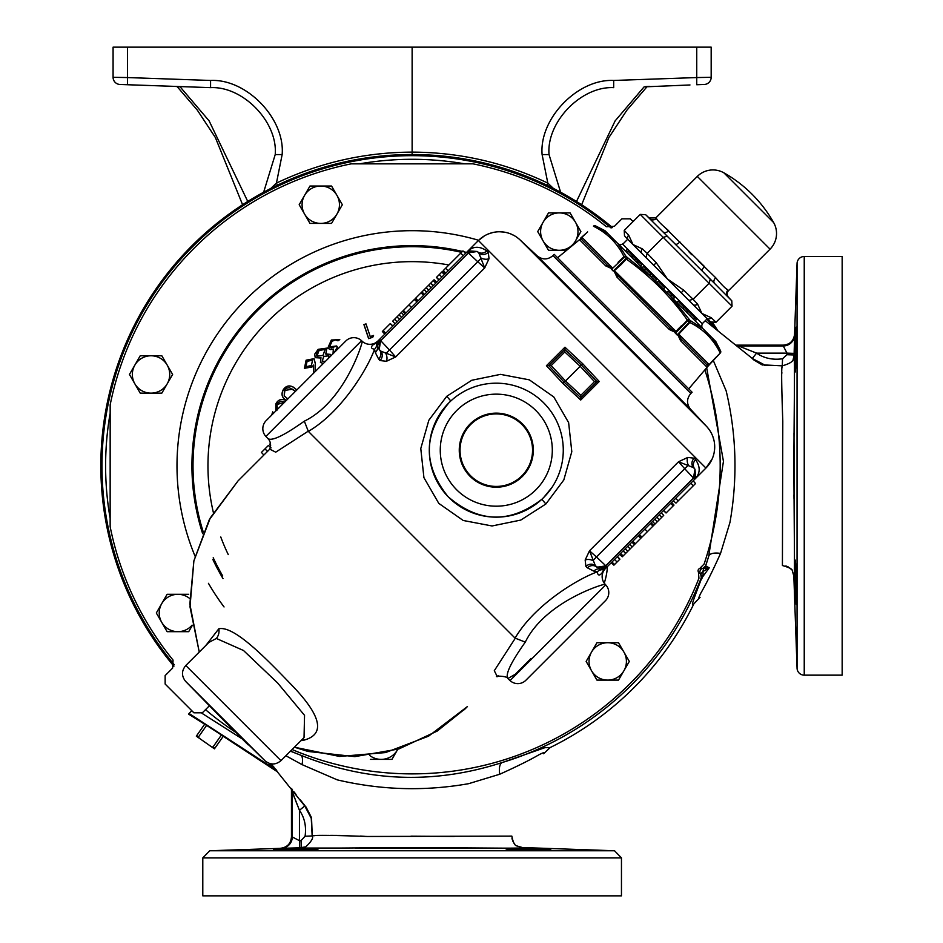 <?xml version="1.0" encoding="UTF-8"?>
<svg xmlns="http://www.w3.org/2000/svg" width="943" height="943" viewBox="0 0 943 943"><rect width="100%" height="100%" fill="white"/><g stroke="black" fill="none" stroke-linecap="round" stroke-linejoin="round"><path stroke-width="1.41" d="M270.806 188.459L276.44 183.095L277.431 185.182M134.283 84.976L166.039 86.084L127.505 84.74L127.505 77.562L113.077 77.302A7.179 7.179 0 0 0 120.009 84.469L210.572 87.64C243.07 86.013 277.985 122.154 275.215 154.581L282.146 154.581L276.44 183.095C319.359 162.632 364.587 152.306 412.126 152.118L412.126 154.534M550.146 747.563A313.736 313.736 0 0 0 693.871 603.838C691.337 605.866 691.302 605.347 701.686 578.165L701.297 577.729A310.07 310.07 0 0 1 502.713 762.368L544.889 747.681L550.146 747.563L543.628 753.752C545.573 751.889 544.064 752.196 539.101 754.695C529.919 760.046 516.788 766.553 499.731 774.238A14.947 6.106 74 0 1 502.1 762.557L502.713 762.368M700.366 570.114A3.583 3.583 0 0 1 703.572 568.275L702.841 568.334A3.583 3.583 0 0 1 703.572 568.275L709.242 567.827L701.686 578.165A3.583 3.583 135.8 0 0 701.934 576.81L700.885 574.322A3.583 0.637 136.7 0 1 702.983 571.482L703.113 575.195L701.792 578.813L701.934 576.81A3.583 2.169 177.9 0 1 703.113 575.195M705.588 565.965L708.676 556.405A310.07 310.07 0 0 1 705.588 565.965L702.841 568.334M708.676 556.405L723.458 461.339L706.672 367.77M611.111 228.006A310.07 310.07 0 0 0 174.314 664.803M290.55 751.064A310.07 310.07 0 0 0 300.157 754.978L300.841 755.237C367.287 782.042 434.369 784.482 502.1 762.557M700.72 574.146L700.885 574.322A3.583 3.583 0 0 1 699.906 571.871A3.583 3.583 0 0 0 700.72 574.146L701.297 577.729M700.885 574.322A3.583 3.583 0 0 1 699.965 571.199M699.105 573.509A306.522 306.522 0 0 0 701.191 567.792M173.913 666.206A311.284 311.284 0 0 1 280.743 183.614A311.284 311.284 0 0 1 612.514 227.605M290.432 751.182L300.157 754.978M708.865 555.792A14.947 6.106 -164 0 1 720.546 553.411C712.861 570.48 706.354 583.611 701.003 592.793C698.504 597.756 698.197 599.265 700.071 597.32L693.871 603.838M703.018 568.311L702.948 568.323A3.583 3.583 81.2 0 0 705.8 565.93L709.242 567.827L702.983 571.482L703.572 568.275M713.309 360.497L726.169 390.909C736.459 434.287 737.732 478.113 729.976 522.375L720.546 553.411M792.203 570.586L792.261 570.668C792.568 569.218 789.291 567.497 782.419 565.529L782.784 421.073C781.511 385.05 781.334 366.674 782.266 365.943M499.731 774.238L468.683 783.668C424.763 791.425 380.937 790.151 337.217 779.849L302.055 764.62A14.947 5.21 110.3 0 0 300.841 755.237M302.055 764.62L285.87 755.744M191.712 710.609L188.565 714.11L204.666 724.236L196.733 735.564L198.56 736.848L206.611 725.367L204.678 724.212M275.604 769.629L269.191 763.936M248.162 744.876L238.827 735.528M223.255 736.271L221.416 734.986L213.024 746.974L214.851 748.259L223.255 736.271M277.301 771.739L223.232 736.294M206.611 725.367L221.416 734.986M271.278 765.81L272.716 767.083M274.602 768.745L275.238 769.311M782.112 366.532L782.053 367.298M781.841 372.285L781.806 373.452M781.7 380.041L781.688 388.587M781.688 388.622L781.7 390.591M763.983 365.212L770.407 365.471M753.044 359.483L762.345 365.024M306.039 807.031L311.52 817.675L312.251 835.958C312.993 835.026 331.37 835.192 367.381 836.476L511.837 836.111C513.11 842.535 514.831 845.812 516.988 845.954L522.375 847.533L614.53 850.751L621.461 857.918L202.792 857.918L202.792 895.85L621.461 895.85L621.461 857.918M454.208 836.441L410.959 836.182M364.399 836.3L362.407 836.193M362.147 836.17L360.45 836.087M340.588 835.439L330.569 835.368M328.341 835.38L319.724 835.498M314.997 835.663L313.642 835.746M305.002 805.77L300.369 799.97M296.055 794.466L294.169 792.026M292.46 789.774L291.528 788.501M276.723 770.443L275.462 768.969M274.107 767.366L273.116 766.176M272.503 765.445L271.171 763.854M448.951 847.745L453.76 847.804M456.542 847.828L459.984 847.875M479.268 848.052L481.614 848.063M355.051 847.981L501.971 848.146C527.502 848.229 522.658 847.545 522.375 847.533C522.139 847.509 528.386 848.217 502.996 848.146L412.126 847.533C361.982 847.781 295.913 848.665 301.277 847.769L302.762 847.981M270.912 763.806L304.848 806.1L311.261 818.347L312.157 835.922C315.268 839.223 301.96 850.445 305.119 846.955L299.674 847.816L299.438 840.649L301.041 840.59L301.277 847.769M305.379 848.052L345.244 848.063M550.853 850.008C552.256 849.419 504.635 848.063 506.002 848.9C504.599 849.667 552.244 850.669 550.853 850.008M509.656 848.665L512.697 848.641M544.865 849.513L550.406 849.891M318.251 848.9C319.642 848.063 272.02 849.419 273.399 850.008C272.008 850.669 319.653 849.667 318.251 848.9M301.041 840.59L305.084 836.241C306.451 826.304 304.565 817.652 299.438 810.285L299.438 840.649L292.271 836.971L292.271 791.731L291.458 790.199L291.458 836.924L292.271 836.971A11.363 11.351 -82 0 1 281.297 848.323L299.674 847.816M281.297 848.323L209.723 850.751L614.53 850.751M273.847 849.891L275.108 849.773M311.685 848.641L314.479 848.665M794.442 365.401L794.077 354.969L793.476 358.246M792.332 570.786L793.841 576.067L797.059 668.222L797.059 263.415L794.584 334.176C793.735 340.883 789.939 344.549 783.232 345.15L736.507 345.15L756.592 353.13C763.96 358.257 772.612 360.143 782.549 358.776L786.898 354.721L786.957 353.13L794.124 353.366L794.077 354.969C794.984 349.535 794.089 416.547 793.841 465.818L794.454 555.545C794.536 581.112 793.865 576.397 793.841 576.067C793.806 575.76 794.525 582.173 794.454 556.971L794.006 433.002M794.301 574.016L794.36 571.093M794.383 569.855L794.395 568.865M794.43 564.327L794.454 555.804M794.43 546.728L794.407 539.903M794.006 498.564L793.971 494.816M794.43 391.793L794.442 365.648M796.316 327.091C795.727 325.712 794.371 373.334 795.208 371.943C795.975 373.345 796.976 325.712 796.316 327.091M795.208 371.943L794.996 360.073M795.079 355.24L795.102 353.884M795.161 351.197L795.303 346.364M795.338 345.209L795.668 336.356M794.124 353.366L794.631 334.989A11.363 11.351 -8 0 1 783.279 345.951L783.232 345.15M797.059 668.222A7.179 7.179 0 0 0 804.238 675.153L804.238 256.484A7.179 7.179 0 0 0 797.059 263.415M804.238 256.484L842.158 256.484L842.158 675.153L804.238 675.153M795.338 560.13L795.479 561.356M795.633 563.454L795.939 569.619M795.963 570.315L795.998 571.152M796.21 577.894L796.316 582.114C795.232 553.187 794.866 553.187 795.208 582.126L795.102 577.67M796.411 586.829L796.434 588.467M796.446 588.915L796.458 590.259M796.316 582.126C795.232 553.187 794.866 553.187 795.208 582.126C796.293 611.052 796.658 611.052 796.316 582.126C796.658 611.052 796.293 611.052 795.208 582.126M796.316 604.546L795.621 594.29M795.562 592.746L795.232 583.01M795.02 573.391L794.984 571.022M794.973 570.515L795.02 561.45M735.611 345.103L738.051 345.951L783.279 345.951L786.957 353.13L756.592 353.13L752.278 358.446M786.898 354.721L794.077 354.969M304.754 805.97L299.438 810.285L292.271 791.731A7.179 7.143 158.9 0 0 292.094 790.163M744.263 348.25L746.408 349.087M291.411 789.303L291.623 790.423M292.271 791.743L292.719 793.087M292.743 793.134L294.464 797.695M295.371 800.029L297.34 805.027M738.051 345.951A7.179 7.143 -68.9 0 1 736.471 345.786M706.861 319.099L715.937 329.296M718.047 330.993L712.932 323.119M715.018 328.235L713.804 326.867M712.012 324.852L711.34 324.097M242.127 738.84L201.873 713.238M291.458 836.924C290.857 843.631 287.191 847.427 280.484 848.276M110.025 413.965A306.522 306.522 0 0 0 110.025 517.672M463.98 163.717A306.522 306.522 0 0 0 360.273 163.717M633.083 221.57L630.348 218.835L621.897 218.835L614.4 226.332L606.396 226.744A308.055 308.055 0 0 0 472.973 163.834L351.161 163.858A308.055 308.055 0 0 0 110.166 404.853L110.142 526.665A308.055 308.055 0 0 0 173.052 660.088L172.64 668.092L165.143 675.589L165.143 684.04L193.904 712.802L202.356 712.802L209.228 705.942M292.094 749.532A308.055 308.055 0 0 0 698.94 578.248L698.409 571.941A2.322 2.322 0 0 1 699.647 568.546L704.103 564.044A308.055 308.055 0 0 0 704.869 369.892M151.033 393.148A18.695 18.695 0 0 1 134.849 365.106L129.45 374.454L140.236 393.148L161.819 393.148L167.217 383.801A18.695 18.695 0 0 1 134.849 383.801A18.695 18.695 0 0 1 151.033 355.77A18.695 18.695 0 0 1 167.217 383.801L172.616 374.454L161.819 355.77L140.236 355.77L134.849 365.106M188.694 594.302L167.111 594.302L161.724 603.638A18.695 18.695 0 0 0 161.724 622.333L167.111 631.68L188.694 631.68L192.195 625.622M573.709 244.025L580.876 231.601L570.091 212.906L548.508 212.906L537.71 231.601L548.508 250.284L566.342 250.284M575.489 240.948A18.695 18.695 0 0 1 543.109 240.948A18.695 18.695 0 0 1 559.293 212.906A18.695 18.695 0 0 1 575.489 240.948M304.577 214.061L309.976 223.408L331.559 223.408L342.344 204.725L331.559 186.03L309.976 186.03L299.179 204.725L304.577 214.061A18.695 18.695 0 0 1 320.761 186.03A18.695 18.695 0 0 1 336.957 214.061A18.695 18.695 0 0 1 304.577 214.061M373.546 335.46L372.744 337.264L368.63 338.643L363.915 324.581L365.99 323.885L370.245 336.568L373.546 335.46L372.744 337.264M333.032 353.755L333.303 349.193L330.427 349.582L327.763 348.191L331.335 340.022L339.775 339.61L337.983 340.812L335.46 339.975L332.113 341.236L329.496 346.871L336.675 345.975L337.429 347.107L334.635 352.152M323.284 363.503L320.431 362.489L320.915 358.045L315.221 357.656L314.62 354.25L318.18 349.323L326.82 348.144L325.972 353.955L330.51 354.403L331.028 355.759M313.642 373.145L313.571 365.259L312.062 366.968L304.448 368.312L306.098 360.191L314.054 358.67L315.351 363.515L315.434 371.353M275.804 410.983L275.816 403.91C278.126 399.561 281.521 398.406 286.024 400.445L286.236 400.551M271.655 415.132L272.751 411.796L273.293 413.494M286.33 400.457L286.118 400.327C281.91 397.71 280.955 394.186 283.242 389.777C285.977 385.675 289.477 384.874 293.744 387.361L296.845 389.942M271.784 414.991L272.751 411.796M272.751 412.067L273.234 413.553M275.875 410.912L275.816 403.91M275.886 403.946C278.161 399.643 281.533 398.5 285.988 400.527L286.024 400.445M284.727 402.06L281.073 401.282L278.35 402.555L276.924 404.512L277.348 409.957M284.656 402.131L277.006 404.547L277.407 409.91M286.389 400.398L286.153 400.256C281.992 397.663 281.038 394.186 283.313 389.813L283.242 389.777M283.313 389.813C286.012 385.758 289.477 384.968 293.697 387.432L293.744 387.361M293.697 387.432L296.786 390.001M295.477 391.31L289.348 387.726L286.955 388.056L285.01 389.494L284.185 395.919L287.792 398.995M295.418 391.369L292.66 389.141L284.362 390.52L284.256 395.871L287.863 398.924M313.724 373.063L313.654 365.035L312.003 366.898L304.506 368.253L306.157 360.25L313.995 358.729L315.268 363.515L315.351 371.436M311.402 365.578L312.593 360.061L307.053 361.287L305.827 366.827L311.402 365.578L312.534 360.12L307.112 361.346L305.886 366.768L311.343 365.519M323.378 363.409L320.431 362.489M320.49 362.43L320.915 358.045M329.048 357.739L328.824 355.747L323.744 356.419L322.141 361.193L325.252 361.534M321.103 357.88L315.28 357.597L314.703 354.273L318.227 349.393L326.749 348.191L325.771 354.12L330.451 354.45L330.946 355.841M322.977 355.523L325.123 349.452L322.765 348.615L317.732 351.55L316.483 353.79L316.612 355.924L322.977 355.523L325.052 349.499L319.029 350.431L316.919 356.242L322.93 355.452M322.141 361.181L325.418 361.369M328.907 357.88L328.765 355.806L323.791 356.478L322.2 361.134M333.091 353.696L333.504 349.04L330.427 349.499L327.834 348.144L331.382 340.081L339.633 339.598L337.983 340.706L335.46 339.893L332.066 341.166L329.284 344.384L329.425 346.918L331.146 347.932L336.651 346.093L337.311 347.083L334.553 352.022M372.685 337.193L368.689 338.537L364.022 324.628L365.943 323.991L370.245 336.568M370.198 336.675L373.393 335.602M156.326 612.985L161.724 622.333A18.695 18.695 0 0 1 161.724 603.638L156.326 612.985M192.113 625.138A18.695 18.695 0 0 1 161.724 622.333M161.724 603.638A18.695 18.695 0 0 1 189.72 598.51M391.946 759.386L397.345 750.039A18.695 18.695 0 0 1 381.161 759.386L391.946 759.386M370.363 759.386L381.161 759.386A18.695 18.695 0 0 1 369.644 755.426M591.544 670.768L596.931 680.103L618.514 680.103L629.311 661.42L618.514 642.725L596.931 642.725L586.145 661.42L591.544 670.768A18.695 18.695 0 0 1 607.728 642.725A18.695 18.695 0 0 1 623.912 670.768A18.695 18.695 0 0 1 591.544 670.768M699.093 418.397L697.007 416.158M690.854 393.479L692.103 392.229L554.225 254.362L552.975 255.612L690.854 393.479C686.539 398.665 686.445 403.922 690.571 409.262L537.192 255.883L519.947 239.793L706.661 426.507A29.905 29.905 0 0 1 705.93 468.058L712.165 458.935M598.946 256.791L581.937 239.781L607.622 265.466L612.313 267.706L581.76 237.141L587.654 231.907L581.89 237.282L581.937 239.781A1.792 1.78 135 0 0 579.521 239.687L557.596 257.734M709.171 364.564L708.688 364.906A1.792 0.99 41.2 0 1 708.57 365.507L714.546 358.8L709.171 364.564L678.524 333.905L684.182 328.423L678.748 334.14L680.999 338.832L706.672 364.517L709.171 364.564L708.193 365.967L720.311 352.988L708.193 365.978A1.792 1.792 0 0 0 708.146 366.037L688.732 388.858M689.663 347.507L706.672 364.517A1.792 1.78 135 0 1 706.767 366.945L708.57 365.507L707.226 366.874M680.999 338.832A1.792 1.049 135 0 1 680.575 340.741L677.828 334.765L675.329 333.233L675.506 332.443L669.341 329.52L616.946 277.112L614.023 270.947L611.477 269.38L611.701 268.625L605.712 265.891L579.521 239.687M607.622 265.466A1.792 1.049 135 0 0 605.712 265.891M611.689 267.906L611.701 268.625L612.549 267.942L611.535 269.321L613.292 271.065L620.73 264.983L614.023 270.947L618.632 276.464A1.792 0.731 135 0 0 616.946 277.112M618.03 262.284L623.96 256.649A1.792 1.544 -27.1 0 1 626.022 256.378L650.953 276.653L669.813 295.501L690.076 320.443A1.792 1.544 117.1 0 1 689.816 322.494L689.368 322.046A1.792 0.919 -45 0 0 690.076 320.443L702.912 328.612L712.342 338.042L720.593 350.949L712.342 338.042L715.749 341.449L720.593 350.949A1.792 1.532 152.6 0 1 720.134 352.812C713.344 339.185 703.242 329.072 689.816 322.494L684.182 328.423M581.548 237.766A1.792 0.99 -131.2 0 0 580.959 237.884L580.487 238.273A1.792 1.792 -45 0 1 580.428 238.32L580.959 237.884M618.632 276.464L669.99 327.834A1.792 0.731 135 0 1 669.341 329.52M669.99 327.834L675.506 332.443L676.331 331.712L675.388 333.174L677.145 334.918L678.524 333.905L677.828 334.765L678.559 334.777M675.259 331.476L676.331 331.712L688.555 318.923A1.792 0.872 -45 0 1 687.824 320.514L687.211 319.889C670.414 296.255 650.21 276.04 626.565 259.254L625.952 258.63A1.792 0.872 -45 0 1 627.543 257.899L620.73 264.983M614.989 271.207L675.954 331.347L681.483 325.724M608.412 234.112L595.505 225.872L608.412 234.112L617.842 243.542L626.022 256.378A1.792 0.919 -45 0 0 624.407 257.097L623.96 256.649C617.382 243.223 607.28 233.11 593.642 226.332A1.792 1.532 -62.6 0 1 595.505 225.872A1.792 1.792 0 0 0 593.465 226.155L593.465 226.155A1.792 1.792 -45 0 1 595.505 225.872L605.005 230.705L608.412 234.112M581.937 239.77L581.466 239.145M617.842 243.542L650.953 276.653M669.813 295.501L702.912 328.612M666.807 292.507L670.556 296.255L671.829 294.982L668.08 291.246L666.807 292.507M656.458 279.611L655.314 281.014L651.295 276.983L652.556 275.721L656.458 279.611L655.185 280.884M663.353 289.053L656.847 282.546L658.12 281.285L664.626 287.792L663.353 289.053M702.853 328.553A3.583 3.583 0 0 1 702.464 323.932L622.521 243.989A3.583 3.583 0 0 1 617.913 243.612M702.252 323.72L707.203 318.758L701.887 313.43L627.696 239.251L622.745 244.213M707.203 318.758L710.633 321.952L716.032 322.235L732.051 306.216L731.78 300.805L702.24 271.03L710.244 279.281L709.101 283.254L693.081 299.273L697.561 304.035L701.887 313.43L711.281 317.756A3.583 3.112 133.6 0 1 706.637 318.18L709.442 320.832M697.561 304.035A3.583 3.112 136.4 0 1 692.881 304.436L681.211 292.754L683.71 290.185L693.081 299.273L689.097 300.416M728.467 297.257L731.78 300.805L728.467 297.257A4.786 4.786 0 0 1 728.585 290.609L770.054 249.152A22.125 22.125 0 0 0 773.673 222.619L723.847 172.793A22.125 22.125 0 0 0 697.313 176.412L655.845 217.868L656.422 218.446C657.507 220.627 661.609 224.729 668.728 230.752A4.786 3.088 -45 0 1 663.235 232.025L667.184 236.21L663.2 237.353L647.181 253.372L656.269 262.743L667.455 278.998L683.71 290.185M656.269 262.743L653.699 265.254L642.03 253.573A3.583 3.112 133.6 0 1 642.419 248.905L647.181 253.372L646.038 257.356M663.742 226.355L704.515 266.551A4.786 1.615 135 0 0 702.24 271.03L645.649 214.686L640.25 214.403L624.231 230.422L628.698 235.184L633.024 244.579L642.419 248.905M710.633 321.952L706.637 318.18M628.698 235.184A3.583 3.112 136.4 0 0 628.274 239.828L624.502 235.821L624.231 230.422M625.492 236.87L628.274 239.828M627.696 239.251L624.502 235.821M727.843 296.632A4.786 4.703 135 0 1 728.008 290.031L726.263 288.782M710.244 279.281L714.429 283.23A4.786 3.088 135 0 1 715.702 277.737C721.737 284.857 725.839 288.959 728.008 290.031L728.585 290.609M679.915 241.938A4.786 1.615 -45 0 1 675.424 244.213L667.184 236.21M656.422 218.446A4.786 4.703 -45 0 1 649.833 218.623L645.649 214.686L649.833 218.623M715.702 277.737L698.185 260.739M691.726 254.728L688.673 251.545M732.051 306.216L640.25 214.403M693.553 319.253L694.826 317.991L696.417 319.571L695.144 320.844M694.826 317.991L688.166 311.331L686.893 312.593M682.932 308.632L684.205 307.359L687.329 310.483L686.056 311.756M684.205 307.359L678.029 301.182L676.756 302.455M671.829 294.982L674.504 297.658L673.231 298.931M668.08 291.246L668.67 291.823L668.08 291.246M650.01 275.71L651.283 274.448L650.729 273.894L649.468 275.167M650.729 273.894L645.696 268.849L644.423 270.122M645.696 268.849L643.892 267.046M640.45 266.15L641.723 264.877L637.598 260.751L636.325 262.024M637.598 260.751L635.782 258.936L634.509 260.209M638.647 261.8L637.374 263.073M635.782 258.936L633.236 256.402L631.975 257.675M632.175 255.329L631.221 256.92M632.494 255.647L627.92 251.074L626.647 252.347M518.791 238.779L516.575 237.082M514.489 235.762L511.118 234.088M503.951 232.084L499.696 231.766M492.8 232.532L488.25 233.982M484.513 235.821L478.407 240.524A29.905 29.905 0 0 1 519.947 239.793M373.617 344.36A7.179 6.884 45 0 0 376.151 342.781L376.728 344.737A7.179 6.966 -14.3 0 1 374.56 349.228C370.776 348.592 370.458 346.965 373.617 344.36L377.943 340.989A11.363 11.363 0 0 1 362.159 341.26L361.582 340.718A11.363 11.363 0 0 0 345.798 340.989L266.162 420.625A11.363 11.363 0 0 0 265.879 436.42L267.918 438.601C271.914 441.359 284.043 435.548 304.33 421.167C345.668 401.034 363.574 340.034 362.159 341.26M714.157 452.557L714.676 448.066M714.087 440.9L713.014 437.033M709.56 430.149L707.427 427.368M377.683 341.248L478.407 240.524L705.93 468.058L605.477 568.511A11.363 11.363 70 0 0 605.194 584.295C606.373 582.951 545.537 600.667 525.286 642.124C510.929 662.375 505.118 674.516 507.853 678.536L515.184 674.316L531.109 658.391M465.594 708.393L437.151 731.108L398.865 748.954L354.863 756.628L307.996 751.441L294.405 747.21L339.598 756.451L385.546 752.573L428.594 736.153L467.457 706.531L464.274 709.714M238.06 480.871L210.313 517.872L193.881 560.92L190.003 606.868L199.244 652.049L189.861 604.086L193.869 560.908L209.205 519.888L238.06 480.871L263.875 455.056L261.423 452.428L264.983 448.868L267.517 451.402L264.818 454.102L269.863 449.057M279.753 407.034L332.195 354.592L279.753 407.034M376.728 344.737L377.448 346.152A7.179 6.79 -12.4 0 1 375.314 352.564L374.56 349.228C367.876 368.206 341.637 412.008 308.337 431.387L304.33 421.167M376.681 342.238L375.137 343.335M468.459 250.697L468.258 250.838A7.179 7.179 0 0 0 467.28 251.651L468.376 252.995L467.28 251.651L477.252 251.475A7.179 6.589 133 0 0 486.8 250.885L488.285 252.252L489.028 258.688L484.69 267.942L478.796 252.913A7.179 6.495 133 0 0 488.285 252.252M486.8 250.885C480.14 246.323 474.188 246.111 468.942 250.213L468.671 250.484M478.796 252.913L477.252 251.475L468.258 250.838L469.791 250.013M379.522 339.409L389.483 350.018L385.828 353.519A7.179 4.798 -104.9 0 1 386.43 361.287L379.994 360.544A7.179 6.495 -43 0 0 380.654 351.055L395.683 356.949L484.69 267.942L477.759 261.741L481.26 258.087A7.179 4.798 -165.1 0 0 489.028 258.688M477.252 251.475L468.541 252.83M377.448 346.152L379.392 339.539A7.179 7.179 0 0 0 377.448 346.152L379.216 349.511A7.179 6.589 -43 0 1 378.626 359.059L375.314 352.564M379.994 360.544L378.626 359.059M380.654 351.055L379.216 349.511L379.392 339.539L380.571 340.8L468.376 252.995L477.759 261.741L389.483 350.018L395.683 356.949L386.43 361.287M380.571 340.8L379.216 349.511M308.267 431.163L275.71 452.18L269.816 449.163M510.045 680.575L605.736 584.884A11.363 11.363 0 0 1 605.465 600.667L525.829 680.304A11.363 11.363 0 0 1 510.045 680.575L507.853 678.536C507.31 675.695 493.295 675.86 497.126 676.744L498.222 675.766M605.736 584.884L605.194 584.295M497.291 676.65L494.297 670.709L515.302 638.199L525.286 642.124M515.302 638.199L515.078 638.128C534.598 604.675 578.153 578.66 597.225 571.906A7.179 6.966 104.3 0 1 601.728 569.725L604.215 569.772L602.106 572.837C599.5 575.996 597.874 575.678 597.225 571.906L593.89 571.14A7.179 6.79 102.4 0 1 600.302 569.006L601.728 569.725M603.119 571.328L604.215 569.772M605.217 568.77L603.685 570.303A7.179 6.884 45 0 0 602.106 572.837M593.89 571.14L587.395 567.839A7.179 6.589 133 0 1 596.954 567.238L605.654 565.894L693.459 478.077L694.814 479.174A7.179 7.179 0 0 0 695.628 478.207L696.24 477.523C700.354 472.266 700.13 466.314 695.58 459.654A7.179 6.589 -43 0 0 694.979 469.213L695.628 478.207L696.441 476.663M694.201 458.18A7.179 6.495 -43 0 0 693.541 467.657L678.524 461.764L687.765 457.426L694.201 458.18L695.58 459.654M687.765 457.426A7.179 4.798 -104.9 0 0 688.366 465.194L684.712 468.706L678.524 461.764L589.505 550.783L595.398 565.8A7.179 6.495 133 0 0 585.921 566.46L585.167 560.024A7.179 4.798 -165.1 0 1 592.935 560.625L596.447 556.971L607.044 566.943M693.541 467.657L694.979 469.213L693.459 478.077L684.712 468.706L596.447 556.971L589.505 550.783L585.167 560.024M693.635 477.912L694.814 479.174L694.979 469.213M595.398 565.8L600.302 569.006A7.179 7.179 0 0 0 606.915 567.073L605.654 565.894M587.395 567.839L585.921 566.46M596.954 567.238L606.915 567.073L600.302 569.006M308.337 431.387L515.078 638.128M545.891 503.986L520.772 520.076L492.057 525.97L463.202 520.477L438.79 503.385L423.926 477.653L420.778 448.538L428.829 420.26L446.758 396.284L471.818 380.253L500.497 374.371L529.341 379.852L553.789 396.956L568.629 422.641L571.8 451.685L563.808 479.963L545.891 503.986L541.824 499.307L542.803 498.375M562.971 383.483L564.244 382.221L548.732 365.589L564.81 349.499L564.951 347.213L582.703 363.75L599.241 381.514L580.723 400.032L562.971 383.483L546.421 365.731L548.732 365.589L564.244 382.221L580.864 397.746L580.876 395.282L594.491 381.656L596.954 381.644L580.876 397.722L564.244 382.221L565.505 380.948L580.876 395.282M446.758 396.284L450.813 400.975L448.915 402.802C423.136 433.863 422.829 465.123 448.008 496.607C478.631 523 509.892 523.895 541.824 499.307M448.915 402.802A66.988 66.988 0 0 1 543.651 402.802A66.988 66.988 0 0 1 543.651 497.539A66.988 66.988 0 0 1 448.915 497.539A66.988 66.988 0 0 1 448.915 402.802A66.988 66.988 0 0 1 543.651 402.802A66.988 66.988 0 0 1 543.651 497.539L552.032 487.319M470.109 423.985A37.025 37.025 0 0 1 522.469 423.985A37.025 37.025 0 0 1 522.469 476.356A37.025 37.025 0 0 1 470.109 476.356A37.025 37.025 0 0 1 470.109 423.985M470.651 424.539A36.247 36.247 0 0 1 521.927 424.539A36.247 36.247 0 0 1 521.927 475.802A36.247 36.247 0 0 1 470.651 475.802A36.247 36.247 0 0 1 470.651 424.539M594.491 381.656L580.169 366.297L564.798 351.963L564.798 349.511L581.43 365.024L582.703 363.75M580.723 400.032L580.864 397.746M596.954 381.644L599.241 381.514M548.732 365.589L551.183 365.589L565.505 380.948L581.43 365.024L596.943 381.656M619.834 554.154L622.274 556.794L619.645 554.343M693.152 480.836L695.545 483.523L678.229 500.827L675.601 498.387M693.282 485.786L690.83 483.158M678.229 500.827L675.966 503.102L673.278 500.709M671.569 502.419L674.009 505.047L673.243 505.825L666.053 513.004L663.436 510.552M666.123 512.933L663.624 510.363M673.243 505.825L670.614 503.373M639.366 534.622L641.994 537.062L653.64 525.428L663.707 515.361L661.267 512.721M622.274 556.794L641.311 537.758L638.894 535.094M638.623 535.365L641.311 537.758M623.04 556.016L620.6 553.388L623.087 555.969M625.622 553.435L623.087 550.901M617.476 556.511L619.928 559.14L614.553 564.515L613.905 565.163L611.241 562.747M615.319 563.749L616.038 563.018M614.553 564.515L611.924 562.063M617.064 562.004L614.53 559.458M619.763 559.305L617.347 556.641M657.377 521.679L654.76 519.228M661.75 517.306L659.24 514.748M651.177 522.811L653.64 525.416L651.047 522.941M655.02 524.037L652.591 521.396M634.474 544.594L631.845 542.142L634.474 544.594M635.24 543.816L633.731 542.201M637.822 541.235L640.191 538.877M635.287 543.769L634.368 542.791M625.798 553.27L623.17 550.818M630.172 548.897L627.649 546.339M632.128 546.94L629.676 544.311M647.44 531.616L644.859 529.129M652.933 526.123L650.481 523.506M635.358 543.71L632.729 541.258M640.733 538.323L638.281 535.707M436.526 282.405L434.086 279.765L436.715 282.216M445.744 273.175L443.363 270.488L460.679 253.184L463.296 255.624M445.626 268.225L448.078 270.853M460.679 253.184L462.942 250.909L465.63 253.302M384.803 334.128L382.351 331.5L383.117 330.734L390.308 323.543L392.936 325.995M390.237 323.614L392.736 326.195M383.117 330.734L385.746 333.185M416.995 301.937L414.366 299.485L402.72 311.131L398.983 314.868L401.612 317.32M434.086 279.765L415.05 298.801L417.466 301.465M433.32 280.531L435.76 283.159M433.273 280.578L435.725 283.206M430.739 283.112L433.273 285.658M438.884 280.047L436.432 277.419L442.467 271.395L445.12 273.812M441.819 272.044L444.436 274.484M439.297 274.554L441.831 277.089M436.609 277.254L439.014 279.906M398.983 314.868L394.61 319.241L397.121 321.799M394.61 319.241L392.653 321.198L395.105 323.826M405.184 313.748L402.72 311.131L405.313 313.606M401.341 312.51L403.781 315.151M421.886 291.965L424.515 294.416L421.886 291.965M421.12 292.731L422.629 294.357M421.073 292.778L421.993 293.768M415.285 298.566L417.737 301.194M430.562 283.289L433.191 285.741M426.189 287.662L428.711 290.22M424.232 289.619L426.684 292.247M408.92 304.931L411.502 307.43M403.427 310.424L405.879 313.052M421.002 292.849L423.631 295.289M415.627 298.224L418.079 300.852M539.431 666.701L591.862 614.258M205.833 645.472L218.847 628.757C234.288 625.457 266.433 658.78 293.367 686.799C321.598 716.574 325.146 734.361 303.988 740.149L300.994 740.62M216.36 638.458L208.886 642.419L185.806 665.499L280.955 760.659L304.035 737.579L304.542 715.336L277.678 683.027L243.518 650.505L216.36 638.458A11.363 10.397 84.4 0 0 218.847 628.757M264.983 448.868L268.437 445.426L271.054 447.866M264.948 448.903L262.602 451.249M270.169 443.681L269.557 444.294L270.653 445.461M270.429 443.422L270.57 444.259M185.523 681.282L224.87 721.584L265.172 760.93L185.523 681.282C181.398 675.954 181.492 670.685 185.806 665.499M113.077 77.302L113.077 47.15L412.126 47.15L412.126 152.118C459.665 152.306 504.894 162.632 547.812 183.095L553.447 188.459M613.304 87.652L613.681 87.64C581.183 86.013 546.28 122.154 549.038 154.581L560.614 192.231L549.038 154.581L542.107 154.581L547.812 183.095L546.822 185.182M247.761 201.472L209.134 120.904L180.16 86.874L174.809 86.391L210.949 87.652M275.215 154.581L263.639 192.231L275.215 154.581M180.16 86.874A7.179 7.155 134.9 0 1 178.31 86.567M412.126 47.15L711.175 47.15L711.175 77.302A7.179 7.179 0 0 1 704.244 84.469L696.747 84.74L696.747 77.562L711.175 77.302M689.97 84.976L644.093 86.874A7.179 7.155 45.1 0 0 645.943 86.567M576.503 201.472L615.119 120.904L644.093 86.874M196.733 735.564L196.321 736.153L199.138 738.133L198.56 736.848M213.024 746.974L211.621 746.88L214.45 748.848L214.851 748.259M211.621 746.88L199.138 738.133M235.467 732.169A319.618 319.618 0 0 1 205.503 709.666M275.686 769.736L189.107 713.509M782.549 358.776L782.266 365.849M305.084 836.241L312.157 835.958M711.706 322.706L716.043 329.378M224.045 606.95A235.137 235.137 0 0 1 208.45 583.328M195.036 556.146A235.137 235.137 0 0 1 478.643 240.288M607.433 566.554A66.741 66.741 0 0 1 604.251 583.139M466.49 252.441A220.191 220.191 0 0 0 463.944 251.805M462.412 251.439A220.191 220.191 0 0 0 202.651 533.667M212.788 559.34A220.191 220.191 0 0 0 222.996 578.566M222.701 575.949A219.118 219.118 0 0 1 213.224 557.737M203.299 532.147A219.118 219.118 0 0 1 461.516 252.347M448.868 264.983A204.171 204.171 0 0 0 213.377 512.52M220.768 536.991A204.171 204.171 0 0 0 228.253 554.578M580.428 238.32L587.654 231.907M706.767 366.945L680.575 340.741M675.329 333.233A1.792 0.872 -45 0 1 675.388 333.174L687.824 320.514L689.368 322.046L677.145 334.918A1.792 0.919 -45 0 0 677.086 334.977M720.311 352.988L720.593 350.949A1.792 1.792 135 0 1 720.299 352.988L714.546 358.8M613.233 271.124A1.792 0.872 -45 0 0 613.292 271.065L625.952 258.63L624.407 257.097L611.535 269.321A1.792 0.919 -45 0 1 611.477 269.38M720.299 352.988L708.193 365.967M711.281 317.756L716.032 322.235M770.054 249.152L697.313 176.412M361.582 340.718L265.879 436.42M546.421 365.731L564.951 347.213M535.895 489.782A56.014 56.014 0 0 0 535.895 410.559A56.014 56.014 0 0 0 456.671 410.559A56.014 56.014 0 0 0 456.671 489.782A56.014 56.014 0 0 0 535.895 489.782M564.798 351.963L551.183 365.589M659.369 519.699L656.835 517.165M627.779 551.278L625.244 548.743M396.991 316.86L399.537 319.394M428.582 285.269L431.116 287.815M302.008 739.607A11.363 9.772 -101.1 0 1 303.988 740.149M282.146 154.581C285.199 118.677 246.559 78.658 210.572 80.461L127.505 77.562L127.505 47.15M210.572 87.64L210.572 80.461M542.107 154.581C539.054 118.677 577.705 78.658 613.681 80.461L696.747 77.562L696.747 47.15M613.681 87.64L613.681 80.461M793.252 358.847L793.252 358.847C793.358 361.405 789.68 363.727 782.23 365.849L764.655 364.953L752.408 358.54L705.27 320.703M511.943 838.056L512.249 839.494M512.568 840.461L513.051 841.569M513.794 842.818L514.689 843.973M785.861 565.953L788.171 566.896M790.081 568.205L791.425 569.548M209.723 850.751L202.792 857.918M552.975 255.612C547.789 259.914 542.531 260.009 537.192 255.883M773.673 222.619A131.596 131.596 0 0 0 723.847 172.793M655.845 217.868L649.197 217.986M666.748 292.448L668.021 291.175M642.1 267.8L643.374 266.539M625.48 251.18L626.753 249.907M690.571 409.262L706.661 426.507M267.918 438.601C270.523 441.088 271.124 444.672 269.71 449.328M265.172 760.93C270.511 765.056 275.769 764.973 280.955 760.659M178.463 86.579L174.809 86.391M242.599 204.749L215.358 137.513L197.335 110.154L177.025 86.485M645.79 86.579L649.444 86.391M581.654 204.749L608.895 137.513L626.918 110.154L647.228 86.485"/></g></svg>
